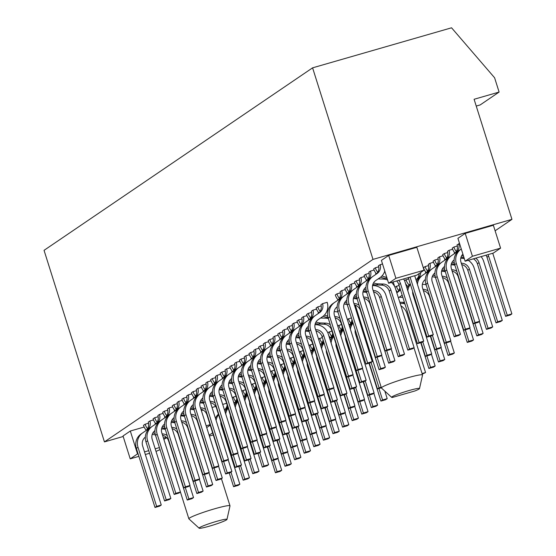 <?xml version="1.0" encoding="UTF-8"?>
<svg xmlns="http://www.w3.org/2000/svg" width="556" height="556" viewBox="0 0 556 556"><rect width="100%" height="100%" fill="white"/><g stroke="black" fill="none" stroke-linecap="round" stroke-linejoin="round"><path stroke-width="0.83" d="M409.063 390.527A14.616 1.265 162.5 0 0 391.667 397.352A14.616 1.265 162.5 0 0 392.362 397.457L414.964 390.944A14.616 1.265 162.5 0 0 419.516 388.575A14.616 1.265 162.5 0 0 409.063 390.527M391.667 397.352L381.451 388.032A21.566 1.863 -17.5 0 1 381.402 387.949A21.566 1.863 -17.5 0 1 407.124 377.962A21.566 1.863 -17.5 0 1 422.532 374.98A21.566 1.863 -17.5 0 1 422.532 375.078L419.516 388.575M209.542 526.122A14.616 1.265 162.5 0 0 226.973 519.422A14.616 1.265 162.5 0 0 216.527 521.375A14.616 1.265 162.5 0 0 199.131 528.2A14.616 1.265 162.5 0 0 209.542 526.122M199.131 528.2L188.915 518.88A21.566 1.863 -17.5 0 1 188.859 518.797A21.566 1.863 -17.5 0 1 214.581 508.809A21.566 1.863 -17.5 0 1 229.996 505.828A21.566 1.863 -17.5 0 1 229.996 505.925L226.973 519.422M373.952 284.63A21.566 1.863 162.5 0 0 372.666 285.026M236.029 396.157L232.227 397.665M149.918 420.968A8.222 7.874 -124.2 0 1 146.958 429.948L145.324 431.053A8.222 7.874 -124.2 0 0 148.285 422.073L149.918 420.968L153.491 419.94M245.62 389.638L241.818 391.153M159.509 414.449A8.222 7.874 -124.2 0 1 156.549 423.429L154.915 424.541A8.222 7.874 -124.2 0 0 157.876 415.554L159.509 414.449L163.082 413.421M255.211 383.119L251.409 384.634M169.1 407.93A8.222 7.874 -124.2 0 1 166.14 416.91L164.506 418.022A8.222 7.874 -124.2 0 0 167.467 409.035L169.1 407.93L172.673 406.902M264.802 376.6L261 378.115M178.691 401.411A8.222 7.874 -124.2 0 1 175.731 410.391L174.097 411.503A8.222 7.874 -124.2 0 0 177.058 402.523L178.691 401.411L182.264 400.383M274.393 370.081L270.591 371.596M188.282 394.892A8.222 7.874 -124.2 0 1 185.322 403.878L183.689 404.983A8.222 7.874 -124.2 0 0 186.649 396.004L188.282 394.892L191.855 393.863M283.977 363.568L280.182 365.077M197.873 388.38A8.222 7.874 -124.2 0 1 194.913 397.359L193.28 398.464A8.222 7.874 -124.2 0 0 196.24 389.485L197.873 388.38L201.446 387.344M293.568 357.049L289.773 358.557M207.464 381.861A8.222 7.874 -124.2 0 1 204.504 390.84L202.87 391.945A8.222 7.874 -124.2 0 0 205.831 382.966L207.464 381.861L211.037 380.832M303.159 350.53L299.364 352.045M217.055 375.342A8.222 7.874 -124.2 0 1 214.095 384.321L212.461 385.433A8.222 7.874 -124.2 0 0 215.422 376.447L217.055 375.342L220.628 374.313M312.75 344.011L308.955 345.526M226.646 368.823A8.222 7.874 -124.2 0 1 223.686 377.802L222.052 378.914A8.222 7.874 -124.2 0 0 225.013 369.928L226.646 368.823L230.219 367.794M322.341 337.492L318.546 339.007M236.237 362.303A8.222 7.874 -124.2 0 1 233.277 371.29L231.643 372.395A8.222 7.874 -124.2 0 0 234.604 363.415L236.237 362.303L239.81 361.275M331.932 330.973L327.776 332.731M245.828 355.784A8.222 7.874 -124.2 0 1 242.868 364.771L241.234 365.876A8.222 7.874 -124.2 0 0 244.195 356.896L245.828 355.784L249.401 354.756M341.523 324.461L337.728 325.969M255.419 349.272A8.222 7.874 -124.2 0 1 252.459 358.252L250.825 359.357A8.222 7.874 -124.2 0 0 253.786 350.377L255.419 349.272L258.992 348.237M351.427 317.851L347.319 319.45M265.01 342.753A8.222 7.874 -124.2 0 1 262.05 351.733L260.416 352.838A8.222 7.874 -124.2 0 0 263.377 343.858L265.01 342.753L268.583 341.725M357.598 312.465L356.91 312.938M274.601 336.234A8.222 7.874 -124.2 0 1 271.641 345.213L270.007 346.325A8.222 7.874 -124.2 0 0 272.968 337.339L274.601 336.234L278.174 335.205M284.192 329.715A8.222 7.874 -124.2 0 1 281.232 338.694L279.599 339.806A8.222 7.874 -124.2 0 0 282.559 330.827L284.192 329.715L287.765 328.686M293.783 323.196A8.222 7.874 -124.2 0 1 290.823 332.182L289.19 333.287A8.222 7.874 -124.2 0 0 292.15 324.308L293.783 323.196L297.356 322.167M303.374 316.677A8.222 7.874 -124.2 0 1 300.414 325.663L298.78 326.768A8.222 7.874 -124.2 0 0 301.741 317.789L303.374 316.677L306.947 315.648M399.069 285.353L394.913 287.104M312.965 310.165A8.222 7.874 -124.2 0 1 310.005 319.144L308.371 320.249A8.222 7.874 -124.2 0 0 311.332 311.27L312.965 310.165L316.538 309.129M408.66 278.834L404.504 280.592M322.556 303.645L327.185 302.311A13.24 12.677 55.8 0 1 322.424 316.767L318.227 319.63A8.222 7.874 -124.2 0 0 315.266 328.617L333.899 387.699L332.266 388.811L327.637 390.145L309.004 331.056A13.24 12.677 55.8 0 1 313.772 316.6L317.962 313.73A8.222 7.874 -124.2 0 0 320.923 304.751L322.556 303.645A8.222 7.874 -124.2 0 1 319.596 312.625L315.398 315.488A13.24 12.677 55.8 0 0 310.637 329.951L329.27 389.033L327.637 390.145M428.558 265.594L425.118 266.581L423.484 267.693A13.24 12.677 -124.2 0 0 426.271 272.642M341.738 290.607A8.222 7.874 -124.2 0 1 338.778 299.587L337.144 300.699A8.222 7.874 -124.2 0 0 340.105 291.719L341.738 290.607L345.311 289.579M438.149 259.075L434.709 260.069L433.075 261.174A13.24 12.677 -124.2 0 0 435.862 266.122M351.329 284.088A8.222 7.874 -124.2 0 1 348.369 293.075L346.735 294.18A8.222 7.874 -124.2 0 0 349.696 285.2L351.329 284.088L354.902 283.06M447.74 252.556L444.3 253.55L442.666 254.655A13.24 12.677 -124.2 0 0 445.453 259.603M360.92 277.569A8.222 7.874 -124.2 0 1 357.96 286.555L356.327 287.66A8.222 7.874 -124.2 0 0 359.287 278.681L360.92 277.569L364.493 276.54M457.331 246.037L453.891 247.031L452.257 248.136A13.24 12.677 -124.2 0 0 455.044 253.091M370.511 271.057A8.222 7.874 -124.2 0 1 367.551 280.036L365.917 281.141A8.222 7.874 -124.2 0 0 368.878 272.162L370.511 271.057L374.084 270.021M147.535 428.725A13.24 12.677 -124.2 0 1 145.123 424.228L148.563 423.234M145.123 424.228L143.49 425.333A13.24 12.677 -124.2 0 0 146.284 430.281M157.126 422.206A13.24 12.677 -124.2 0 1 154.714 417.709L158.154 416.715M154.714 417.709L153.081 418.814A13.24 12.677 -124.2 0 0 155.875 423.762M166.717 415.686A13.24 12.677 -124.2 0 1 164.305 411.19L167.745 410.196M164.305 411.19L162.672 412.295A13.24 12.677 -124.2 0 0 165.466 417.25M176.308 409.174A13.24 12.677 -124.2 0 1 173.896 404.671L177.336 403.677M173.896 404.671L172.263 405.783A13.24 12.677 -124.2 0 0 175.057 410.731M185.899 402.655A13.24 12.677 -124.2 0 1 183.487 398.152L186.927 397.165M183.487 398.152L181.854 399.264A13.24 12.677 -124.2 0 0 184.648 404.212M195.49 396.136A13.24 12.677 -124.2 0 1 193.078 391.632L196.518 390.646M193.078 391.632L191.445 392.745A13.24 12.677 -124.2 0 0 194.239 397.693M205.081 389.617A13.24 12.677 -124.2 0 1 202.669 385.12L206.109 384.127M202.669 385.12L201.036 386.225A13.24 12.677 -124.2 0 0 203.83 391.174M214.672 383.098A13.24 12.677 -124.2 0 1 212.26 378.601L215.7 377.607M212.26 378.601L210.627 379.706A13.24 12.677 -124.2 0 0 213.421 384.655M224.263 376.579A13.24 12.677 -124.2 0 1 221.851 372.082L225.291 371.088M221.851 372.082L220.218 373.187A13.24 12.677 -124.2 0 0 223.012 378.143M233.854 370.067A13.24 12.677 -124.2 0 1 231.442 365.563L234.882 364.569M231.442 365.563L229.809 366.675A13.24 12.677 -124.2 0 0 232.603 371.623M243.445 363.548A13.24 12.677 -124.2 0 1 241.033 359.044L244.473 358.057M241.033 359.044L239.4 360.156A13.24 12.677 -124.2 0 0 242.194 365.104M253.036 357.028A13.24 12.677 -124.2 0 1 250.624 352.525L254.064 351.538M250.624 352.525L248.991 353.637A13.24 12.677 -124.2 0 0 251.785 358.585M262.627 350.509A13.24 12.677 -124.2 0 1 260.215 346.013L263.655 345.019M260.215 346.013L258.582 347.118A13.24 12.677 -124.2 0 0 261.376 352.066M272.218 343.99A13.24 12.677 -124.2 0 1 269.806 339.494L273.246 338.5M269.806 339.494L268.173 340.599A13.24 12.677 -124.2 0 0 270.967 345.554M281.809 337.471A13.24 12.677 -124.2 0 1 279.397 332.974L282.837 331.981M279.397 332.974L277.764 334.08A13.24 12.677 -124.2 0 0 280.558 339.035M291.4 330.959A13.24 12.677 -124.2 0 1 288.988 326.455L292.428 325.462M288.988 326.455L287.355 327.567A13.24 12.677 -124.2 0 0 290.149 332.516M300.991 324.44A13.24 12.677 -124.2 0 1 298.579 319.936L302.019 318.949M298.579 319.936L296.946 321.048A13.24 12.677 -124.2 0 0 299.74 325.997M310.582 317.921A13.24 12.677 -124.2 0 1 308.17 313.424L311.61 312.43M308.17 313.424L306.537 314.529A13.24 12.677 -124.2 0 0 309.331 319.478M320.173 311.402A13.24 12.677 -124.2 0 1 317.761 306.905L321.201 305.911M317.761 306.905L316.128 308.01A13.24 12.677 -124.2 0 0 318.922 312.958M339.355 298.37A13.24 12.677 -124.2 0 1 336.943 293.867L340.383 292.873M336.943 293.867L335.31 294.972A13.24 12.677 -124.2 0 0 338.104 299.927M348.946 291.851A13.24 12.677 -124.2 0 1 346.534 287.348L349.974 286.354M346.534 287.348L344.901 288.46A13.24 12.677 -124.2 0 0 347.695 293.408M433.485 262.293L429.913 263.322L428.28 264.434A8.222 7.874 -124.2 0 1 425.319 273.413L421.128 276.283A13.24 12.677 55.8 0 0 416.652 281.871M358.537 285.332A13.24 12.677 -124.2 0 1 356.125 280.829L359.565 279.842M356.125 280.829L354.492 281.941A13.24 12.677 -124.2 0 0 357.286 286.889M443.076 255.781L439.504 256.809L437.871 257.914A8.222 7.874 -124.2 0 1 434.91 266.894L430.719 269.764A13.24 12.677 55.8 0 0 425.952 284.22L444.585 343.309L449.213 341.975L450.846 340.863L432.214 281.781A8.222 7.874 -124.2 0 1 434.931 272.968M368.128 278.813A13.24 12.677 -124.2 0 1 365.716 274.316L369.156 273.323M365.716 274.316L364.083 275.422A13.24 12.677 -124.2 0 0 366.877 280.37M452.667 249.262L449.095 250.29L447.462 251.395A8.222 7.874 -124.2 0 1 444.501 260.382L440.303 263.245A13.24 12.677 55.8 0 0 435.543 277.701L454.176 336.79L458.804 335.456L460.437 334.344L441.805 275.262A8.222 7.874 -124.2 0 1 444.522 266.449M377.719 272.294A13.24 12.677 -124.2 0 1 375.307 267.797L378.747 266.804M375.307 267.797L373.674 268.902A13.24 12.677 -124.2 0 0 376.468 273.851M459.555 243.521L457.053 244.876A8.222 7.874 -124.2 0 1 454.092 253.863L449.894 256.726A13.24 12.677 55.8 0 0 445.134 271.182L463.767 330.271L468.395 328.937L470.028 327.831L451.396 268.743A8.222 7.874 -124.2 0 1 454.113 259.93M380.102 264.538A8.222 7.874 -124.2 0 1 377.142 273.517L375.508 274.629A8.222 7.874 -124.2 0 0 378.469 265.643L382.493 263.85M457.922 238.336L465.212 233.388L493.374 225.27L500.588 248.143L493.297 253.098L465.136 261.209L457.922 238.336M372.993 259.395L511.951 219.356L474.094 99.274L499.107 92.067L494.597 77.77L451.555 27.8L312.59 67.839L372.993 259.395L104.445 441.895L123.182 436.495M495.118 230.796L511.951 219.356M388.693 255.433L381.402 260.389L388.616 283.261L416.778 275.144L424.068 270.195L416.854 247.323L388.693 255.433L395.9 278.306L424.068 270.195M138.062 453.745L137.52 453.898L130.312 431.025L144.157 427.036M155.173 423.86L155.798 423.686M182.66 415.103A21.566 1.863 162.5 0 0 180.776 415.673M201.355 410.557L203.107 410.05M212.031 407.478L215.693 406.429M222.706 404.407L226.626 403.274M130.312 431.025L123.022 435.98L130.229 458.853L138.882 456.358M163.923 439.587A21.566 1.863 -17.5 0 1 166.779 437.753M163.457 438.107L166.314 437.287M206.158 425.806L210.078 424.673M206.721 427.571L210.237 425.18M209.39 436.043L213.309 434.917M223.373 432.019L223.985 431.838M234.048 428.94L234.66 428.766M145.331 454.502L149.564 453.286M156.007 451.423L160.052 449.616M222.546 429.399L223.158 429.225M233.221 426.327L233.833 426.146M144.504 451.889L148.737 450.666M155.187 448.81L159.412 447.594M476.235 106.071L480.162 104.938L499.107 92.067M104.445 441.895L44.049 250.339L312.59 67.839M137.52 453.898L130.229 458.853M212.642 432.804L209.119 435.195M465.136 261.209L472.426 256.26L465.212 233.388M472.426 256.26L500.588 248.143M395.9 278.306L388.616 283.261M473.358 323.752L474.984 322.647L456.358 263.558A13.24 12.677 55.8 0 1 461.119 249.102L459.485 250.207A13.24 12.677 55.8 0 0 454.725 264.663L473.358 323.752L477.986 322.417L479.619 321.312L460.987 262.224A8.222 7.874 -124.2 0 1 462.898 254.106M474.984 322.647L479.619 321.312M414.72 275.741L433.298 334.656L428.662 335.991L427.036 337.103L408.403 278.014A8.222 7.874 55.8 0 0 408.264 277.597M428.662 335.991L410.085 277.076M433.298 334.656L431.664 335.768L427.036 337.103M377.142 273.517L372.944 276.381A13.24 12.677 55.8 0 0 368.183 290.844L386.816 349.926L391.445 348.591L372.812 289.509A8.222 7.874 -124.2 0 1 375.773 280.523L379.97 277.659A13.24 12.677 55.8 0 0 384.78 271.106M375.508 274.629L371.318 277.493A13.24 12.677 55.8 0 0 366.55 291.949L385.183 351.038L389.812 349.703L391.445 348.591M386.816 349.926L385.183 351.038M492.665 253.279A13.24 12.677 -124.2 0 1 493.248 254.808L511.881 313.89L507.246 315.224L488.62 256.142A8.222 7.874 55.8 0 0 487.973 254.634M507.246 315.224L505.619 316.336L486.986 257.247A8.222 7.874 55.8 0 0 486.02 255.19M511.881 313.89L510.248 315.002L505.619 316.336M458.686 243.771A8.222 7.874 -124.2 0 1 455.725 252.751L451.528 255.621A13.24 12.677 55.8 0 0 446.767 270.077L465.393 329.166L463.767 330.271M465.393 329.166L470.028 327.831M403.621 278.938A13.24 12.677 -124.2 0 1 405.074 282.087L423.707 341.175L419.071 342.51L400.445 283.421A8.222 7.874 55.8 0 0 398.715 280.349M419.071 342.51L417.445 343.615L398.812 284.533A8.222 7.874 55.8 0 0 396.609 280.961M423.707 341.175L422.073 342.281L417.445 343.615M384.585 271.689A8.222 7.874 55.8 0 0 385.023 271.863M387.101 278.473L386.003 278.438A13.24 12.677 -124.2 0 1 380.714 277.11M386.726 277.263A13.24 12.677 -124.2 0 1 382.055 275.852M454.335 253.689A13.24 12.677 55.8 0 0 454.328 252.195M449.095 250.29A8.222 7.874 -124.2 0 1 446.134 259.27L441.937 262.133A13.24 12.677 55.8 0 0 437.176 276.596L455.802 335.678L454.176 336.79M455.802 335.678L460.437 334.344M391.48 282.434A13.24 12.677 -124.2 0 1 395.483 288.606L414.116 347.695L409.48 349.029L390.854 289.94A8.222 7.874 55.8 0 0 383.195 284.019L378.038 283.845A13.24 12.677 -124.2 0 1 373.556 282.879M409.48 349.029L407.854 350.134L389.221 291.052A8.222 7.874 55.8 0 0 381.562 285.124L376.412 284.957A13.24 12.677 -124.2 0 1 372.874 284.331M414.116 347.695L412.482 348.8L407.854 350.134M378.143 278.904L383.16 279.07A13.24 12.677 -124.2 0 1 387.595 280.022M444.744 260.208A13.24 12.677 55.8 0 0 444.737 258.714M439.504 256.809A8.222 7.874 -124.2 0 1 436.543 265.789L432.346 268.652A13.24 12.677 55.8 0 0 427.585 283.115L446.211 342.197L444.585 343.309M446.211 342.197L450.846 340.863M372.555 285.555L373.569 285.589A13.24 12.677 -124.2 0 1 385.892 295.125L404.525 354.214L399.889 355.548L381.263 296.459A8.222 7.874 55.8 0 0 373.604 290.538L373.132 290.524M399.889 355.548L398.263 356.653L379.63 297.564A8.222 7.874 55.8 0 0 373.556 291.858M404.525 354.214L402.892 355.319L398.263 356.653M366.404 291.455A13.24 12.677 -124.2 0 1 363.283 290.851M366.105 290.065A13.24 12.677 -124.2 0 1 363.965 289.398M435.153 266.727A13.24 12.677 55.8 0 0 435.146 265.233M429.913 263.322A8.222 7.874 -124.2 0 1 426.952 272.308L422.755 275.171A13.24 12.677 55.8 0 0 417.424 284.318M430.65 336.06L434.994 349.821L439.622 348.487L441.255 347.382L422.623 288.293A8.222 7.874 -124.2 0 1 425.34 279.487M432.387 335.275L436.62 348.716L434.994 349.821M436.62 348.716L441.255 347.382M368.691 298.739A8.222 7.874 55.8 0 0 364.013 297.057L363.541 297.036M391.167 348.786L394.934 360.726L390.298 362.06L388.672 363.172L370.039 304.083A8.222 7.874 55.8 0 0 363.965 298.377M390.298 362.06L386.684 350.6M394.934 360.726L393.3 361.838L388.672 363.172M362.964 292.074L363.978 292.108A13.24 12.677 -124.2 0 1 366.724 292.505M356.813 297.967A13.24 12.677 -124.2 0 1 353.692 297.37M356.514 296.584A13.24 12.677 -124.2 0 1 354.374 295.917M425.562 273.246A13.24 12.677 55.8 0 0 425.555 271.752M420.704 272.475A8.222 7.874 -124.2 0 1 417.361 278.827L415.985 279.758L417.361 278.827M419.078 273.58A8.222 7.874 -124.2 0 1 415.985 279.751M410.238 283.824A13.24 12.677 55.8 0 0 407.062 288.39M410.391 284.311A13.24 12.677 55.8 0 0 407.833 290.837M421.059 342.572L425.403 356.34L430.031 355.006L431.664 353.901L413.032 294.812A8.222 7.874 -124.2 0 1 412.677 291.559M422.796 341.794L427.029 355.235L425.403 356.34M427.029 355.235L431.664 353.901M359.1 305.258A8.222 7.874 55.8 0 0 354.422 303.569L353.95 303.555M381.576 355.298L385.343 367.245L380.707 368.579L379.081 369.691L360.448 310.602A8.222 7.874 55.8 0 0 354.374 304.896M380.707 368.579L377.093 357.119M385.343 367.245L383.709 368.357L379.081 369.691M353.373 298.593L354.387 298.628A13.24 12.677 -124.2 0 1 357.133 299.024M347.222 304.486A13.24 12.677 -124.2 0 1 344.101 303.889M346.923 303.103A13.24 12.677 -124.2 0 1 344.783 302.429M398.381 297.794L401.008 296A13.24 12.677 55.8 0 0 402.148 295.118M406.38 286.229A13.24 12.677 55.8 0 0 406.373 284.783M400.389 289.523A8.222 7.874 -124.2 0 1 398.179 291.858L396.803 292.797L398.179 291.858M399.813 287.688A8.222 7.874 -124.2 0 1 396.803 292.783M339.918 318.296A8.222 7.874 55.8 0 0 335.24 316.607L334.768 316.593M362.394 368.336L366.161 380.283L361.525 381.618L359.899 382.723L341.266 323.641A8.222 7.874 55.8 0 0 335.192 317.928M361.525 381.618L357.911 370.157M366.161 380.283L364.527 381.388L359.899 382.723M334.191 311.631L335.205 311.666A13.24 12.677 -124.2 0 1 337.951 312.055M327.039 310.797A8.222 7.874 55.8 0 0 327.873 311.11M328.04 317.525A13.24 12.677 -124.2 0 1 323.168 316.218M327.741 316.142A13.24 12.677 -124.2 0 1 324.509 314.96M396.789 292.748A13.24 12.677 55.8 0 0 396.782 291.302M330.327 324.815A8.222 7.874 55.8 0 0 325.649 323.126L320.499 322.953A13.24 12.677 -124.2 0 1 316.01 321.987M352.803 374.855L356.57 386.802L351.934 388.137L350.308 389.242L331.675 330.16A8.222 7.874 55.8 0 0 324.016 324.231L318.866 324.065A13.24 12.677 -124.2 0 1 315.328 323.439M351.934 388.137L348.327 376.676M356.57 386.802L354.936 387.907L350.308 389.242M320.597 318.011L325.614 318.178A13.24 12.677 -124.2 0 1 328.36 318.574M315.009 324.662L316.023 324.697A13.24 12.677 -124.2 0 1 328.346 334.232L346.979 393.321L342.343 394.656L323.717 335.567A8.222 7.874 55.8 0 0 316.058 329.645L315.586 329.632M342.343 394.656L340.717 395.761L322.084 336.672A8.222 7.874 55.8 0 0 316.01 330.966M346.979 393.321L345.345 394.426L340.717 395.761M308.858 330.563A13.24 12.677 -124.2 0 1 305.737 329.958M308.559 329.173A13.24 12.677 -124.2 0 1 306.419 328.506M359.815 319.498A13.24 12.677 55.8 0 0 359.301 320.527M360.323 321.097A13.24 12.677 55.8 0 0 359.975 322.661M369.309 363.117L377.448 388.929L381.353 387.803M371.074 362.436L379.074 387.824L377.448 388.929M379.074 387.824L381.166 387.219M311.145 337.846A8.222 7.874 55.8 0 0 306.467 336.165L305.995 336.144M333.621 387.886L337.388 399.833L332.752 401.168L331.126 402.28L312.493 343.191A8.222 7.874 55.8 0 0 306.419 337.485M332.752 401.168L329.145 389.707M337.388 399.833L335.755 400.945L331.126 402.28M305.418 331.181L306.432 331.216A13.24 12.677 -124.2 0 1 309.178 331.612M299.267 337.075A13.24 12.677 -124.2 0 1 296.146 336.477M298.968 335.692A13.24 12.677 -124.2 0 1 296.828 335.025M359.357 318.046A8.222 7.874 -124.2 0 1 358.71 318.644M359.412 318.206L358.717 318.678L359.412 318.206M352.956 322.695A13.24 12.677 55.8 0 0 349.71 327.039M353.088 323.112A13.24 12.677 55.8 0 0 350.384 329.18M363.513 381.68L367.857 395.448L372.485 394.114L374.118 393.009L355.486 333.92A8.222 7.874 -124.2 0 1 355.235 329.923M365.25 380.902L369.483 394.343L367.857 395.448M369.483 394.343L374.118 393.009M301.554 344.366A8.222 7.874 55.8 0 0 296.876 342.677L296.404 342.663M324.03 394.406L327.797 406.353L323.161 407.687L321.535 408.799L302.902 349.71A8.222 7.874 55.8 0 0 296.828 344.004M323.161 407.687L319.554 396.226M327.797 406.353L326.163 407.465L321.535 408.799M295.827 337.7L296.841 337.735A13.24 12.677 -124.2 0 1 299.587 338.124M289.676 343.594A13.24 12.677 -124.2 0 1 286.555 342.996M289.377 342.211A13.24 12.677 -124.2 0 1 287.237 341.537M358.432 317.775A13.24 12.677 55.8 0 0 358.418 317.372M352.65 321.729A8.222 7.874 -124.2 0 1 350.224 324.447L349.126 325.197L350.224 324.447M351.934 319.457A8.222 7.874 -124.2 0 1 349.119 325.163M343.101 329.444A13.24 12.677 55.8 0 0 340.119 333.558M343.254 329.937A13.24 12.677 55.8 0 0 340.793 335.692M353.922 388.199L358.266 401.967L362.894 400.633L364.527 399.528L345.895 340.439A8.222 7.874 -124.2 0 1 345.54 337.186M355.659 387.421L359.892 400.862L358.266 401.967M359.892 400.862L364.527 399.528M291.963 350.885A8.222 7.874 55.8 0 0 287.285 349.196L286.813 349.182M314.439 400.925L318.206 412.872L313.57 414.206L311.944 415.318L293.311 356.229A8.222 7.874 55.8 0 0 287.237 350.516M313.57 414.206L309.963 402.746M318.206 412.872L316.572 413.977L311.944 415.318M286.236 344.22L287.25 344.254A13.24 12.677 -124.2 0 1 289.996 344.644M280.085 350.113A13.24 12.677 -124.2 0 1 276.964 349.515M279.786 348.73A13.24 12.677 -124.2 0 1 277.646 348.056M348.841 324.294A13.24 12.677 55.8 0 0 348.827 323.891M342.844 328.631A8.222 7.874 -124.2 0 1 340.633 330.966L339.535 331.717L340.633 330.966M342.267 326.796A8.222 7.874 -124.2 0 1 339.528 331.682M333.51 335.963A13.24 12.677 55.8 0 0 330.333 340.536M333.663 336.456A13.24 12.677 55.8 0 0 331.105 342.976M344.331 394.718L348.675 408.486L353.303 407.152L354.936 406.04L336.304 346.958A8.222 7.874 -124.2 0 1 335.949 343.705M346.068 393.94L350.301 407.381L348.675 408.486M350.301 407.381L354.936 406.04M282.372 357.404A8.222 7.874 55.8 0 0 277.694 355.715L277.222 355.701M304.848 407.444L308.615 419.391L303.979 420.725L302.353 421.83L283.72 362.748A8.222 7.874 55.8 0 0 277.646 357.035M303.979 420.725L300.372 409.265M308.615 419.391L306.981 420.496L302.353 421.83M276.645 350.739L277.659 350.766A13.24 12.677 -124.2 0 1 280.405 351.163M270.494 356.632A13.24 12.677 -124.2 0 1 267.373 356.028M270.195 355.249A13.24 12.677 -124.2 0 1 268.055 354.575M339.25 330.806A13.24 12.677 55.8 0 0 339.236 330.41M333.252 335.15A8.222 7.874 -124.2 0 1 331.042 337.485L329.666 338.423L331.042 337.485M332.676 333.315A8.222 7.874 -124.2 0 1 329.666 338.409M323.919 342.482A13.24 12.677 55.8 0 0 320.937 346.596M324.072 342.969A13.24 12.677 55.8 0 0 321.611 348.73M334.74 401.237L339.084 415.005L343.712 413.671L345.345 412.559L326.713 353.477A8.222 7.874 -124.2 0 1 326.358 350.224M336.477 400.459L340.71 413.893L339.084 415.005M340.71 413.893L345.345 412.559M272.781 363.923A8.222 7.874 55.8 0 0 268.103 362.234L267.631 362.22M295.257 413.963L299.024 425.91L294.388 427.244L292.762 428.349L274.129 369.26A8.222 7.874 55.8 0 0 268.055 363.555M294.388 427.244L290.781 415.784M299.024 425.91L297.39 427.015L292.762 428.349M267.054 357.251L268.068 357.286A13.24 12.677 -124.2 0 1 270.814 357.682M260.903 363.151A13.24 12.677 -124.2 0 1 257.782 362.547M260.604 361.761A13.24 12.677 -124.2 0 1 258.464 361.094M329.652 338.368A13.24 12.677 55.8 0 0 329.645 336.929M323.661 341.669A8.222 7.874 -124.2 0 1 321.451 344.004L320.353 344.748L321.451 344.004M323.085 339.834A8.222 7.874 -124.2 0 1 320.346 344.72M314.328 349.001A13.24 12.677 55.8 0 0 311.346 353.116M314.481 349.488A13.24 12.677 55.8 0 0 312.02 355.249M325.149 407.757L329.493 421.524L334.121 420.19L335.755 419.078L317.122 359.989A8.222 7.874 -124.2 0 1 316.767 356.743M326.886 406.971L331.119 420.412L329.493 421.524M331.119 420.412L335.755 419.078M263.19 370.435A8.222 7.874 55.8 0 0 258.512 368.753L258.04 368.739M285.666 420.482L289.433 432.429L284.797 433.763L283.171 434.868L264.538 375.78A8.222 7.874 55.8 0 0 258.464 370.074M284.797 433.763L281.19 422.296M289.433 432.429L287.8 433.534L283.171 434.868M257.463 363.77L258.477 363.805A13.24 12.677 -124.2 0 1 261.223 364.201M251.312 369.664A13.24 12.677 -124.2 0 1 248.191 369.066M251.013 368.28A13.24 12.677 -124.2 0 1 248.873 367.613M320.068 343.844A13.24 12.677 55.8 0 0 320.054 343.448M314.07 348.181A8.222 7.874 -124.2 0 1 311.86 350.523L310.762 351.267L311.86 350.523M313.494 346.353A8.222 7.874 -124.2 0 1 310.755 351.232M304.737 355.52A13.24 12.677 55.8 0 0 301.755 359.635M304.89 356.007A13.24 12.677 55.8 0 0 302.429 361.768M315.558 414.276L319.902 428.037L324.53 426.702L326.163 425.597L307.531 366.508A8.222 7.874 -124.2 0 1 307.176 363.256M317.295 413.49L321.528 426.932L319.902 428.037M321.528 426.932L326.163 425.597M253.599 376.954A8.222 7.874 55.8 0 0 248.921 375.272L248.449 375.251M276.075 426.994L279.842 438.941L275.206 440.276L273.58 441.388L254.947 382.299A8.222 7.874 55.8 0 0 248.873 376.593M275.206 440.276L271.599 428.815M279.842 438.941L278.209 440.053L273.58 441.388M247.872 370.289L248.886 370.324A13.24 12.677 -124.2 0 1 251.632 370.72M241.721 376.183A13.24 12.677 -124.2 0 1 238.6 375.585M241.422 374.8A13.24 12.677 -124.2 0 1 239.282 374.132M310.477 350.363A13.24 12.677 55.8 0 0 310.463 349.96M304.479 354.7A8.222 7.874 -124.2 0 1 302.269 357.042L301.171 357.786L302.269 357.042M303.903 352.872A8.222 7.874 -124.2 0 1 301.164 357.751M295.146 362.039A13.24 12.677 55.8 0 0 292.164 366.147M295.299 362.526A13.24 12.677 55.8 0 0 292.838 368.287M305.967 420.788L310.311 434.556L314.939 433.221L316.572 432.116L297.94 373.027A8.222 7.874 -124.2 0 1 297.585 369.775M307.704 420.009L311.937 433.451L310.311 434.556M311.937 433.451L316.572 432.116M244.008 383.473A8.222 7.874 55.8 0 0 239.33 381.784L238.858 381.77M266.484 433.513L270.251 445.46L265.615 446.795L263.989 447.907L245.356 388.818A8.222 7.874 55.8 0 0 239.282 383.112M265.615 446.795L262.008 435.334M270.251 445.46L268.618 446.572L263.989 447.907M238.281 376.808L239.295 376.843A13.24 12.677 -124.2 0 1 242.041 377.232M232.13 382.702A13.24 12.677 -124.2 0 1 229.009 382.104M231.831 381.319A13.24 12.677 -124.2 0 1 229.691 380.645M300.886 356.882A13.24 12.677 55.8 0 0 300.872 356.479M294.888 361.219A8.222 7.874 -124.2 0 1 292.678 363.555L291.587 364.305M294.312 359.385A8.222 7.874 -124.2 0 1 291.573 364.27L292.678 363.555M285.555 368.552A13.24 12.677 55.8 0 0 282.573 372.666M285.708 369.045A13.24 12.677 55.8 0 0 283.247 374.8M296.376 427.307L300.72 441.075L305.348 439.74L306.981 438.635L288.349 379.546A8.222 7.874 -124.2 0 1 287.994 376.294M298.113 426.528L302.346 439.97L300.72 441.075M302.346 439.97L306.981 438.635M234.423 389.992A8.222 7.874 55.8 0 0 229.739 388.303L229.267 388.29M256.893 440.032L260.66 451.979L256.024 453.314L254.398 454.419L235.765 395.337A8.222 7.874 55.8 0 0 229.691 389.624M256.024 453.314L252.417 441.853M260.66 451.979L259.026 453.084L254.398 454.419M228.69 383.327L229.704 383.362A13.24 12.677 -124.2 0 1 232.45 383.751M222.539 389.221A13.24 12.677 -124.2 0 1 219.418 388.623M222.24 387.838A13.24 12.677 -124.2 0 1 220.1 387.164M291.295 363.395A13.24 12.677 55.8 0 0 291.281 362.998M285.297 367.738A8.222 7.874 -124.2 0 1 283.087 370.074L281.996 370.824L283.087 370.074M284.721 365.904A8.222 7.874 -124.2 0 1 281.982 370.789M275.964 375.071A13.24 12.677 55.8 0 0 272.982 379.185M276.117 375.564A13.24 12.677 55.8 0 0 273.656 381.319M286.785 433.826L291.129 447.594L295.757 446.26L297.39 445.147L278.758 386.066A8.222 7.874 -124.2 0 1 278.403 382.813M288.522 433.048L292.755 446.482L291.129 447.594M292.755 446.482L297.39 445.147M224.832 396.511A8.222 7.874 55.8 0 0 220.148 394.823L219.676 394.809M247.302 446.551L251.069 458.498L246.433 459.833L244.807 460.938L226.174 401.856A8.222 7.874 55.8 0 0 220.1 396.143M246.433 459.833L242.826 448.372M251.069 458.498L249.435 459.603L244.807 460.938M219.099 389.846L220.113 389.874A13.24 12.677 -124.2 0 1 222.859 390.27M212.948 395.74A13.24 12.677 -124.2 0 1 209.827 395.135M212.649 394.357A13.24 12.677 -124.2 0 1 210.509 393.683M281.704 369.914A13.24 12.677 55.8 0 0 281.69 369.518M275.706 374.257A8.222 7.874 -124.2 0 1 273.496 376.593L272.405 377.343L273.496 376.593M275.13 372.423A8.222 7.874 -124.2 0 1 272.391 377.309M266.373 381.59A13.24 12.677 55.8 0 0 263.391 385.704M266.526 382.076A13.24 12.677 55.8 0 0 264.065 387.838M277.194 440.345L281.538 454.113L286.166 452.779L287.8 451.667L269.167 392.585A8.222 7.874 -124.2 0 1 268.812 389.332M278.931 439.567L283.164 453.001L281.538 454.113M283.164 453.001L287.8 451.667M215.241 403.03A8.222 7.874 55.8 0 0 210.557 401.342L210.092 401.328M237.711 453.07L241.478 465.018L236.842 466.352L235.216 467.457L216.583 408.368A8.222 7.874 55.8 0 0 210.509 402.662M236.842 466.352L233.235 454.891M241.478 465.018L239.845 466.123L235.216 467.457M209.508 396.358L210.522 396.393A13.24 12.677 -124.2 0 1 213.268 396.789M203.357 402.259A13.24 12.677 -124.2 0 1 200.236 401.654M203.058 400.869A13.24 12.677 -124.2 0 1 200.918 400.202M272.113 376.433A13.24 12.677 55.8 0 0 272.099 376.037M266.115 380.777A8.222 7.874 -124.2 0 1 263.905 383.112L262.814 383.855L263.905 383.112M265.539 378.942A8.222 7.874 -124.2 0 1 262.8 383.828M256.782 388.109A13.24 12.677 55.8 0 0 253.8 392.223M256.935 388.595A13.24 12.677 55.8 0 0 254.474 394.357M267.603 446.864L271.947 460.632L276.575 459.298L278.209 458.186L259.576 399.097A8.222 7.874 -124.2 0 1 259.221 395.851M269.34 446.079L273.573 459.52L271.947 460.632M273.573 459.52L278.209 458.186M205.65 409.543A8.222 7.874 55.8 0 0 200.966 407.861L200.501 407.84M228.12 459.59L231.887 471.53L227.258 472.871L225.625 473.976L206.992 414.887A8.222 7.874 55.8 0 0 200.918 409.181M227.258 472.871L223.644 461.404M231.887 471.53L230.254 472.642L225.625 473.976M199.917 402.878L200.931 402.912A13.24 12.677 -124.2 0 1 203.677 403.308M193.766 408.771A13.24 12.677 -124.2 0 1 190.645 408.173M193.467 407.388A13.24 12.677 -124.2 0 1 191.327 406.721M262.522 382.952A13.24 12.677 55.8 0 0 262.508 382.556M256.524 387.289A8.222 7.874 -124.2 0 1 254.314 389.631L253.223 390.375L254.314 389.631M255.948 385.461A8.222 7.874 -124.2 0 1 253.209 390.34M247.191 394.628A13.24 12.677 55.8 0 0 244.209 398.735M247.344 395.114A13.24 12.677 55.8 0 0 244.883 400.876M258.012 453.383L262.356 467.144L266.984 465.81L268.618 464.705L249.985 405.616A8.222 7.874 -124.2 0 1 249.63 402.363M259.749 452.598L263.982 466.039L262.356 467.144M263.982 466.039L268.618 464.705M196.06 416.062A8.222 7.874 55.8 0 0 191.375 414.38L190.91 414.359M218.529 466.102L222.296 478.049L217.667 479.383L216.034 480.495L197.401 421.406A8.222 7.874 55.8 0 0 191.327 415.7M217.667 479.383L214.053 467.923M222.296 478.049L220.662 479.161L216.034 480.495M190.326 409.397L191.34 409.431A13.24 12.677 -124.2 0 1 194.086 409.828M184.175 415.29A13.24 12.677 -124.2 0 1 181.054 414.693M183.876 413.907A13.24 12.677 -124.2 0 1 181.736 413.233M252.931 389.471A13.24 12.677 55.8 0 0 252.917 389.068M246.933 393.808A8.222 7.874 -124.2 0 1 244.723 396.15L243.632 396.894L244.723 396.15M246.357 391.98A8.222 7.874 -124.2 0 1 243.618 396.859M237.6 401.14A13.24 12.677 55.8 0 0 234.618 405.255M237.753 401.634A13.24 12.677 55.8 0 0 235.292 407.395M248.421 459.895L252.765 473.663L257.393 472.329L259.026 471.224L240.394 412.135A8.222 7.874 -124.2 0 1 240.039 408.882M250.158 459.117L254.391 472.558L252.765 473.663M254.391 472.558L259.026 471.224M186.469 422.581A8.222 7.874 55.8 0 0 181.784 420.892L181.319 420.878M208.938 472.621L212.705 484.568L208.076 485.902L206.443 487.014L187.81 427.925A8.222 7.874 55.8 0 0 181.736 422.219M208.076 485.902L204.462 474.442M212.705 484.568L211.071 485.68L206.443 487.014M180.735 415.916L181.749 415.951A13.24 12.677 -124.2 0 1 184.502 416.34M174.584 421.809A13.24 12.677 -124.2 0 1 171.463 421.212M174.285 420.426A13.24 12.677 -124.2 0 1 172.145 419.752M243.34 395.99A13.24 12.677 55.8 0 0 243.326 395.587M237.342 400.327A8.222 7.874 -124.2 0 1 235.132 402.662L234.041 403.413L235.132 402.662M236.766 398.492A8.222 7.874 -124.2 0 1 234.027 403.378M228.009 407.659A13.24 12.677 55.8 0 0 225.027 411.774M228.162 408.153A13.24 12.677 55.8 0 0 225.701 413.907M238.83 466.414L243.174 480.182L247.802 478.848L249.435 477.743L230.803 418.654A8.222 7.874 -124.2 0 1 230.448 415.401M240.567 465.636L244.8 479.077L243.174 480.182M244.8 479.077L249.435 477.743M176.877 429.1A8.222 7.874 55.8 0 0 172.193 427.411L171.728 427.397M199.347 479.14L203.114 491.087L198.485 492.421L196.852 493.526L178.219 434.445A8.222 7.874 55.8 0 0 172.145 428.732M198.485 492.421L194.871 480.961M203.114 491.087L201.48 492.192L196.852 493.526M171.144 422.435L172.158 422.47A13.24 12.677 -124.2 0 1 174.911 422.859M164.993 428.328A13.24 12.677 -124.2 0 1 161.872 427.724M164.694 426.945A13.24 12.677 -124.2 0 1 162.554 426.271M233.749 402.502A13.24 12.677 55.8 0 0 233.735 402.106M227.751 406.846A8.222 7.874 -124.2 0 1 225.541 409.181L224.45 409.932M227.175 405.011A8.222 7.874 -124.2 0 1 224.436 409.897L225.541 409.181M218.418 414.178A13.24 12.677 55.8 0 0 215.436 418.293M218.571 414.672A13.24 12.677 55.8 0 0 216.11 420.426M229.239 472.934L233.583 486.702L238.211 485.367L239.845 484.255L221.212 425.173A8.222 7.874 -124.2 0 1 220.857 421.921M230.976 472.155L235.209 485.59L233.583 486.702M235.209 485.59L239.845 484.255M167.286 435.619A8.222 7.874 55.8 0 0 162.602 433.93L162.137 433.916M189.756 485.659L193.523 497.606L188.894 498.94L187.261 500.046L168.628 440.964A8.222 7.874 55.8 0 0 162.554 435.251M188.894 498.94L185.28 487.48M193.523 497.606L191.889 498.711L187.261 500.046M161.553 428.954L162.567 428.982A13.24 12.677 -124.2 0 1 165.32 429.378M155.402 434.848A13.24 12.677 -124.2 0 1 152.281 434.243M155.103 433.458A13.24 12.677 -124.2 0 1 152.963 432.79M375.752 274.455A13.24 12.677 55.8 0 0 375.745 272.961M365.917 281.141L361.727 284.012A13.24 12.677 55.8 0 0 356.959 298.468L375.592 357.557L380.221 356.222L381.854 355.11L363.221 296.021A8.222 7.874 -124.2 0 1 365.945 287.216M367.551 280.036L363.353 282.9A13.24 12.677 55.8 0 0 358.592 297.363L377.225 356.445L375.592 357.557M377.225 356.445L381.854 355.11M464.01 257.636A13.24 12.677 -124.2 0 1 461.042 257.053M463.551 256.191A13.24 12.677 -124.2 0 1 461.73 255.593M456.302 251.527A13.24 12.677 -124.2 0 1 453.891 247.031M481.079 256.615A13.24 12.677 -124.2 0 1 483.657 261.32L502.29 320.409L497.655 321.743L479.029 262.654A8.222 7.874 55.8 0 0 475.7 258.172M497.655 321.743L496.028 322.855L477.395 263.766A8.222 7.874 55.8 0 0 473.358 258.846M502.29 320.409L500.657 321.521L496.028 322.855M366.161 280.975A13.24 12.677 55.8 0 0 366.154 279.48M356.327 287.66L352.136 290.531A13.24 12.677 55.8 0 0 347.368 304.987L366.001 364.069L370.63 362.734L372.263 361.629L353.63 302.54A8.222 7.874 -124.2 0 1 356.354 293.735M357.96 286.555L353.762 289.419A13.24 12.677 55.8 0 0 349.001 303.875L367.634 362.964L366.001 364.069M367.634 362.964L372.263 361.629M454.579 264.169A13.24 12.677 -124.2 0 1 451.451 263.565M454.273 262.786A13.24 12.677 -124.2 0 1 452.139 262.112M446.711 258.047A13.24 12.677 -124.2 0 1 444.3 253.55M468.249 260.312A13.24 12.677 -124.2 0 1 474.066 267.839L492.699 326.928L488.064 328.262L469.438 269.173A8.222 7.874 55.8 0 0 461.779 263.252L461.306 263.238M488.064 328.262L486.437 329.367L467.804 270.285A8.222 7.874 55.8 0 0 461.73 264.573M492.699 326.928L491.066 328.033L486.437 329.367M460.722 258.276L461.737 258.311A13.24 12.677 -124.2 0 1 464.329 258.665M356.57 287.494A13.24 12.677 55.8 0 0 356.563 285.999M346.735 294.18L342.545 297.043A13.24 12.677 55.8 0 0 337.777 311.506L356.41 370.588L361.039 369.253L362.672 368.148L344.039 309.06A8.222 7.874 -124.2 0 1 346.763 300.247M348.369 293.075L344.171 295.938A13.24 12.677 55.8 0 0 339.41 310.394L358.043 369.483L356.41 370.588M358.043 369.483L362.672 368.148M444.988 270.689A13.24 12.677 -124.2 0 1 441.86 270.084M444.682 269.299A13.24 12.677 -124.2 0 1 442.548 268.631M437.12 264.566A13.24 12.677 -124.2 0 1 434.709 260.069M456.865 271.46A8.222 7.874 55.8 0 0 452.188 269.771L451.715 269.757M479.341 321.5L483.108 333.447L478.473 334.781L476.846 335.887L458.213 276.805A8.222 7.874 55.8 0 0 452.139 271.092M478.473 334.781L474.859 323.321M483.108 333.447L481.475 334.552L476.846 335.887M451.131 264.795L452.146 264.823A13.24 12.677 -124.2 0 1 454.898 265.219M346.979 294.006A13.24 12.677 55.8 0 0 346.972 292.512M337.144 300.699L332.954 303.562A13.24 12.677 55.8 0 0 328.186 318.018L346.819 377.107L351.448 375.773L353.081 374.668L334.448 315.579A8.222 7.874 -124.2 0 1 337.172 306.766M338.778 299.587L334.58 302.457A13.24 12.677 55.8 0 0 329.819 316.913L348.452 376.002L346.819 377.107M348.452 376.002L353.081 374.668M435.397 277.208A13.24 12.677 -124.2 0 1 432.269 276.603M435.091 275.818A13.24 12.677 -124.2 0 1 432.957 275.15M427.529 271.085A13.24 12.677 -124.2 0 1 425.118 266.581M447.274 277.979A8.222 7.874 55.8 0 0 442.597 276.29L442.124 276.276M469.75 328.019L473.517 339.966L468.882 341.301L467.255 342.406L448.622 283.317A8.222 7.874 55.8 0 0 442.548 277.611M468.882 341.301L465.268 329.84M473.517 339.966L471.884 341.071L467.255 342.406M441.54 271.307L442.555 271.342A13.24 12.677 -124.2 0 1 445.307 271.738M329.27 389.033L333.899 387.699M407.965 286.583A13.24 12.677 -124.2 0 1 405.512 283.477M409.105 284.992A13.24 12.677 -124.2 0 1 405.936 279.619M428.092 291.01A8.222 7.874 55.8 0 0 423.415 289.328L422.942 289.308M450.568 341.05L454.335 352.997L449.7 354.332L448.073 355.444L429.44 296.355A8.222 7.874 55.8 0 0 423.366 290.649M449.7 354.332L446.086 342.871M454.335 352.997L452.702 354.109L448.073 355.444M422.358 284.345L423.373 284.38A13.24 12.677 -124.2 0 1 426.125 284.776M318.206 313.563A13.24 12.677 55.8 0 0 318.199 312.069M308.371 320.249L304.181 323.119A13.24 12.677 55.8 0 0 299.413 337.575L318.046 396.664L322.675 395.33L324.308 394.218L305.675 335.129A8.222 7.874 -124.2 0 1 308.399 326.323M310.005 319.144L305.807 322.007A13.24 12.677 55.8 0 0 301.046 336.463L319.679 395.552L318.046 396.664M319.679 395.552L324.308 394.218M402.342 295.722A13.24 12.677 -124.2 0 1 401.752 295.451M397.498 292.199A13.24 12.677 -124.2 0 1 395.921 289.996M398.756 290.635A13.24 12.677 -124.2 0 1 396.345 286.138M414.032 295.855A8.222 7.874 55.8 0 0 413.824 295.841L413.351 295.827M414.512 297.377A8.222 7.874 55.8 0 0 413.775 297.161M440.977 347.57L444.744 359.517L440.109 360.851L438.482 361.963L430.344 336.144M440.109 360.851L436.495 349.39M444.744 359.517L443.111 360.629L438.482 361.963M308.615 320.082A13.24 12.677 55.8 0 0 308.608 318.588M298.78 326.768L294.59 329.632A13.24 12.677 55.8 0 0 289.822 344.094L308.455 403.176L313.084 401.842L314.717 400.737L296.084 341.648A8.222 7.874 -124.2 0 1 298.808 332.842M300.414 325.663L296.216 328.526A13.24 12.677 55.8 0 0 291.455 342.982L310.088 402.071L308.455 403.176M310.088 402.071L314.717 400.737M404.921 303.896A8.222 7.874 55.8 0 0 402.6 303.472L400.146 303.388M404.441 302.374A8.222 7.874 55.8 0 0 404.233 302.36L399.778 302.214M431.387 354.089L435.153 366.036L430.518 367.37L428.891 368.475L420.753 342.663M430.518 367.37L426.904 355.909M435.153 366.036L433.52 367.141L428.891 368.475M399.18 297.245L402.864 297.37M299.024 326.601A13.24 12.677 55.8 0 0 299.017 325.1M289.19 333.287L284.999 336.151A13.24 12.677 55.8 0 0 280.231 350.614L298.864 409.696L303.493 408.361L305.126 407.256L286.493 348.167A8.222 7.874 -124.2 0 1 289.217 339.355M290.823 332.182L286.625 335.046A13.24 12.677 55.8 0 0 281.864 349.502L300.497 408.59L298.864 409.696M300.497 408.59L305.126 407.256M400.911 305.814A13.24 12.677 -124.2 0 1 406.929 313.466L425.562 372.555L422.268 374.139M425.562 372.555L422.08 373.556M289.433 333.113A13.24 12.677 55.8 0 0 289.426 331.619M279.599 339.806L275.408 342.67A13.24 12.677 55.8 0 0 270.64 357.126L289.273 416.215L293.902 414.88L295.535 413.775L276.902 354.686A8.222 7.874 -124.2 0 1 279.626 345.874M281.232 338.694L277.034 341.565A13.24 12.677 55.8 0 0 272.273 356.021L290.906 415.11L289.273 416.215M290.906 415.11L295.535 413.775M279.842 339.633A13.24 12.677 55.8 0 0 279.835 338.138M270.007 346.325L265.817 349.189A13.24 12.677 55.8 0 0 261.049 363.645L279.682 422.734L284.311 421.399L285.944 420.287L267.311 361.205A8.222 7.874 -124.2 0 1 270.035 352.393M271.641 345.213L267.443 348.084A13.24 12.677 55.8 0 0 262.682 362.54L281.315 421.622L279.682 422.734M281.315 421.622L285.944 420.287M359.134 318.268A13.24 12.677 -124.2 0 1 358.224 317.108M270.251 346.152A13.24 12.677 55.8 0 0 270.244 344.657M260.416 352.838L256.226 355.708A13.24 12.677 55.8 0 0 251.458 370.164L270.091 429.253L274.72 427.918L276.353 426.806L257.72 367.724A8.222 7.874 -124.2 0 1 260.444 358.912M262.05 351.733L257.852 354.596A13.24 12.677 55.8 0 0 253.091 369.059L271.724 428.141L270.091 429.253M271.724 428.141L276.353 426.806M349.543 324.787A13.24 12.677 -124.2 0 1 348.633 323.627M350.801 323.231A13.24 12.677 -124.2 0 1 348.39 318.727M260.66 352.671A13.24 12.677 55.8 0 0 260.653 351.177M250.825 359.357L246.635 362.227A13.24 12.677 55.8 0 0 241.867 376.683L260.5 435.772L265.129 434.438L266.762 433.326L248.129 374.237A8.222 7.874 -124.2 0 1 250.853 365.431M252.459 358.252L248.261 361.115A13.24 12.677 55.8 0 0 243.5 375.571L262.133 434.66L260.5 435.772M262.133 434.66L266.762 433.326M339.952 331.306A13.24 12.677 -124.2 0 1 339.042 330.146M341.21 329.743A13.24 12.677 -124.2 0 1 338.799 325.246M356.827 334.99A8.222 7.874 55.8 0 0 356.278 334.948L355.805 334.934M357.348 336.623A8.222 7.874 55.8 0 0 356.229 336.269M384.828 391.111L387.198 398.624L382.563 399.959L380.936 401.071L368.996 363.207M382.563 399.959L378.949 388.498M387.198 398.624L385.565 399.736L380.936 401.071M251.069 359.19A13.24 12.677 55.8 0 0 251.062 357.696M241.234 365.876L237.044 368.739A13.24 12.677 55.8 0 0 232.276 383.202L250.909 442.284L255.538 440.95L257.171 439.845L238.538 380.756A8.222 7.874 -124.2 0 1 241.262 371.95M242.868 364.771L238.67 367.634A13.24 12.677 55.8 0 0 233.909 382.09L252.542 441.179L250.909 442.284M252.542 441.179L257.171 439.845M330.361 337.819A13.24 12.677 -124.2 0 1 328.791 335.622M331.619 336.262A13.24 12.677 -124.2 0 1 329.208 331.765M346.895 341.481A8.222 7.874 55.8 0 0 346.687 341.467L346.214 341.453M347.375 343.003A8.222 7.874 55.8 0 0 346.638 342.788M373.84 393.196L377.607 405.143L372.972 406.478L371.345 407.583L363.207 381.77M372.972 406.478L369.358 395.017M377.607 405.143L375.974 406.248L371.345 407.583M241.478 365.709A13.24 12.677 55.8 0 0 241.471 364.208M231.643 372.395L227.453 375.258A13.24 12.677 55.8 0 0 222.685 389.721L241.318 448.803L245.947 447.469L247.58 446.364L228.947 387.275A8.222 7.874 -124.2 0 1 231.671 378.462M233.277 371.29L229.079 374.153A13.24 12.677 55.8 0 0 224.318 388.609L242.951 447.698L241.318 448.803M242.951 447.698L247.58 446.364M320.77 344.338A13.24 12.677 -124.2 0 1 319.86 343.184M322.028 342.781A13.24 12.677 -124.2 0 1 319.617 338.284M337.304 347.993A8.222 7.874 55.8 0 0 337.096 347.986L336.623 347.973M337.784 349.522A8.222 7.874 55.8 0 0 337.047 349.307M364.25 399.715L368.016 411.662L363.381 412.997L361.754 414.102L353.616 388.29M363.381 412.997L359.767 401.536M368.016 411.662L366.383 412.767L361.754 414.102M231.887 372.221A13.24 12.677 55.8 0 0 231.88 370.727M222.052 378.914L217.862 381.777A13.24 12.677 55.8 0 0 213.094 396.233L231.727 455.322L236.356 453.988L237.989 452.883L219.356 393.794A8.222 7.874 -124.2 0 1 222.08 384.981M223.686 377.802L219.488 380.672A13.24 12.677 55.8 0 0 214.727 395.128L233.36 454.217L231.727 455.322M233.36 454.217L237.989 452.883M311.179 350.857A13.24 12.677 -124.2 0 1 310.269 349.703M312.437 349.3A13.24 12.677 -124.2 0 1 310.026 344.796M327.713 354.513A8.222 7.874 55.8 0 0 327.505 354.506L327.032 354.492M328.193 356.035A8.222 7.874 55.8 0 0 327.456 355.826M354.659 406.234L358.425 418.182L353.79 419.516L352.163 420.621L344.025 394.809M353.79 419.516L350.176 408.055M358.425 418.182L356.792 419.287L352.163 420.621M222.296 378.74A13.24 12.677 55.8 0 0 222.289 377.246M212.461 385.433L208.271 388.296A13.24 12.677 55.8 0 0 203.503 402.752L222.136 461.841L226.765 460.507L228.398 459.395L209.765 400.313A8.222 7.874 -124.2 0 1 212.489 391.5M214.095 384.321L209.897 387.191A13.24 12.677 55.8 0 0 205.136 401.647L223.769 460.729L222.136 461.841M223.769 460.729L228.398 459.395M301.588 357.376A13.24 12.677 -124.2 0 1 300.678 356.215M302.846 355.819A13.24 12.677 -124.2 0 1 300.435 351.316M318.122 361.032A8.222 7.874 55.8 0 0 317.914 361.025L317.441 361.004M318.602 362.554A8.222 7.874 55.8 0 0 317.865 362.345M345.067 412.754L348.834 424.694L344.199 426.028L342.572 427.14L334.434 401.328M344.199 426.028L340.585 414.567M348.834 424.694L347.201 425.806L342.572 427.14M212.705 385.259A13.24 12.677 55.8 0 0 212.698 383.765M202.87 391.945L198.68 394.816A13.24 12.677 55.8 0 0 193.912 409.272L212.545 468.36L217.174 467.026L218.807 465.914L200.174 406.832A8.222 7.874 -124.2 0 1 202.898 398.02M204.504 390.84L200.306 393.704A13.24 12.677 55.8 0 0 195.545 408.167L214.178 467.248L212.545 468.36M214.178 467.248L218.807 465.914M291.997 363.895A13.24 12.677 -124.2 0 1 291.087 362.734M293.255 362.331A13.24 12.677 -124.2 0 1 290.844 357.835M308.531 367.551A8.222 7.874 55.8 0 0 308.323 367.537L307.85 367.523M309.011 369.073A8.222 7.874 55.8 0 0 308.274 368.864M335.476 419.266L339.243 431.213L334.608 432.547L332.981 433.659L324.843 407.847M334.608 432.547L330.994 421.087M339.243 431.213L337.61 432.325L332.981 433.659M203.114 391.778A13.24 12.677 55.8 0 0 203.107 390.284M193.28 398.464L189.089 401.335A13.24 12.677 55.8 0 0 184.321 415.791L202.954 474.88L207.583 473.538L209.216 472.433L190.59 413.344A8.222 7.874 -124.2 0 1 193.307 404.539M194.913 397.359L190.715 400.223A13.24 12.677 55.8 0 0 185.954 414.679L204.587 473.768L202.954 474.88M204.587 473.768L209.216 472.433M282.406 370.414A13.24 12.677 -124.2 0 1 281.496 369.253M283.664 368.85A13.24 12.677 -124.2 0 1 281.253 364.354M298.94 374.07A8.222 7.874 55.8 0 0 298.732 374.056L298.259 374.042M299.42 375.592A8.222 7.874 55.8 0 0 298.683 375.376M325.885 425.785L329.652 437.732L325.017 439.066L323.39 440.178L315.252 414.359M325.017 439.066L321.403 427.606M329.652 437.732L328.019 438.837L323.39 440.178M193.523 398.298A13.24 12.677 55.8 0 0 193.516 396.803M183.689 404.983L179.498 407.847A13.24 12.677 55.8 0 0 174.73 422.31L193.363 481.392L197.992 480.057L199.625 478.952L180.999 419.863A8.222 7.874 -124.2 0 1 183.716 411.058M185.322 403.878L181.124 406.742A13.24 12.677 55.8 0 0 176.363 421.198L194.996 480.287L193.363 481.392M194.996 480.287L199.625 478.952M272.815 376.926A13.24 12.677 -124.2 0 1 271.905 375.773M274.073 375.37A13.24 12.677 -124.2 0 1 271.662 370.873M289.349 380.582A8.222 7.874 55.8 0 0 289.141 380.575L288.668 380.561M289.829 382.111A8.222 7.874 55.8 0 0 289.092 381.896M316.294 432.304L320.061 444.251L315.426 445.585L313.799 446.69L305.661 420.878M315.426 445.585L311.812 434.125M320.061 444.251L318.428 445.356L313.799 446.69M183.932 404.81A13.24 12.677 55.8 0 0 183.925 403.315M174.097 411.503L169.907 414.366A13.24 12.677 55.8 0 0 165.139 428.829L183.772 487.911L188.401 486.576L190.034 485.471L171.408 426.382A8.222 7.874 -124.2 0 1 174.125 417.57M175.731 410.391L171.533 413.261A13.24 12.677 55.8 0 0 166.772 427.717L185.405 486.806L183.772 487.911M185.405 486.806L190.034 485.471M263.224 383.445A13.24 12.677 -124.2 0 1 262.314 382.292M264.482 381.889A13.24 12.677 -124.2 0 1 262.071 377.385M279.758 387.101A8.222 7.874 55.8 0 0 279.55 387.094L279.077 387.08M280.238 388.63A8.222 7.874 55.8 0 0 279.501 388.415M306.703 438.823L310.47 450.77L305.835 452.104L304.208 453.209L296.07 427.397M305.835 452.104L302.221 440.644M310.47 450.77L308.837 451.875L304.208 453.209M174.341 411.329A13.24 12.677 55.8 0 0 174.334 409.835M164.506 418.022L160.316 420.885A13.24 12.677 55.8 0 0 155.548 435.341L174.181 494.43L178.81 493.096L180.443 491.99L161.817 432.902A8.222 7.874 -124.2 0 1 164.534 424.089M166.14 416.91L161.942 419.78A13.24 12.677 55.8 0 0 157.181 434.236L175.814 493.325L174.181 494.43M175.814 493.325L180.443 491.99M253.633 389.964A13.24 12.677 -124.2 0 1 252.723 388.811M254.891 388.408A13.24 12.677 -124.2 0 1 252.48 383.904M270.167 393.62A8.222 7.874 55.8 0 0 269.959 393.613L269.486 393.599M270.647 395.142A8.222 7.874 55.8 0 0 269.91 394.934M297.112 445.342L300.879 457.289L296.244 458.624L294.617 459.729L286.479 433.916M296.244 458.624L292.63 447.163M300.879 457.289L299.246 458.394L294.617 459.729M164.75 417.848A13.24 12.677 55.8 0 0 164.743 416.354M154.915 424.541L150.725 427.404A13.24 12.677 55.8 0 0 145.957 441.86L164.59 500.949L169.219 499.615L170.852 498.503L152.226 439.421A8.222 7.874 -124.2 0 1 154.943 430.608M156.549 423.429L152.351 426.292A13.24 12.677 55.8 0 0 147.59 440.755L166.223 499.837L164.59 500.949M166.223 499.837L170.852 498.503M244.042 396.484A13.24 12.677 -124.2 0 1 243.132 395.323M245.3 394.927A13.24 12.677 -124.2 0 1 242.889 390.423M260.576 400.139A8.222 7.874 55.8 0 0 260.368 400.132L259.895 400.111M261.056 401.661A8.222 7.874 55.8 0 0 260.319 401.453M287.521 451.854L291.288 463.801L286.653 465.136L285.026 466.248L276.888 440.435M286.653 465.136L283.039 453.675M291.288 463.801L289.655 464.913L285.026 466.248M155.159 424.367A13.24 12.677 55.8 0 0 155.152 422.873M145.324 431.053L141.134 433.923A13.24 12.677 55.8 0 0 136.366 448.379L154.999 507.468L159.628 506.134L161.261 505.022L142.635 445.94A8.222 7.874 -124.2 0 1 145.352 437.127M146.958 429.948L142.76 432.811A13.24 12.677 55.8 0 0 137.999 447.274L156.632 506.356L154.999 507.468M156.632 506.356L161.261 505.022M234.451 403.003A13.24 12.677 -124.2 0 1 233.541 401.842M235.709 401.439A13.24 12.677 -124.2 0 1 233.298 396.942M250.985 406.658A8.222 7.874 55.8 0 0 250.777 406.644L250.304 406.631M251.465 408.18A8.222 7.874 55.8 0 0 250.728 407.972M277.93 458.373L281.697 470.32L277.062 471.655L275.435 472.767L267.297 446.954M277.062 471.655L273.448 460.194M281.697 470.32L280.064 471.432L275.435 472.767M461.119 249.102L459.485 250.207M456.358 263.558L454.725 264.663M409.57 277.222L408.403 278.014M372.944 276.381L371.318 277.493M368.183 290.844L366.55 291.949M488.62 256.142L486.986 257.247M455.725 252.751L454.092 253.863M451.528 255.621L449.894 256.726M446.767 270.077L445.134 271.182M400.445 283.421L398.812 284.533M386.9 277.826L386.003 278.438M446.134 259.27L444.501 260.382M441.937 262.133L440.303 263.245M437.176 276.596L435.543 277.701M383.195 284.019L381.562 285.124M390.854 289.94L389.221 291.052M378.038 283.845L376.412 284.957M436.543 265.789L434.91 266.894M432.346 268.652L430.719 269.764M427.585 283.115L425.952 284.22M373.604 290.538L373.222 290.795M381.263 296.459L379.63 297.564M426.952 272.308L425.319 273.413M422.755 275.171L421.128 276.283M364.013 297.057L363.631 297.314M354.422 303.569L354.04 303.833M335.24 316.607L334.858 316.871M325.649 323.126L324.016 324.231M320.499 322.953L318.866 324.065M316.058 329.645L315.676 329.903M323.717 335.567L322.084 336.672M306.467 336.165L306.085 336.422M296.876 342.677L296.494 342.941M287.285 349.196L286.903 349.46M277.694 355.715L277.312 355.979M268.103 362.234L267.721 362.491M258.512 368.753L258.13 369.01M248.921 375.272L248.539 375.529M239.33 381.784L238.948 382.048M229.739 388.303L229.357 388.568M220.148 394.823L219.766 395.08M210.557 401.342L210.175 401.599M200.966 407.861L200.584 408.118M191.375 414.38L190.993 414.637M181.784 420.892L181.402 421.156M172.193 427.411L171.811 427.675M162.602 433.93L162.22 434.187M363.353 282.9L361.727 284.012M358.592 297.363L356.959 298.468M479.029 262.654L477.395 263.766M353.762 289.419L352.136 290.531M349.001 303.875L347.368 304.987M461.779 263.252L461.397 263.516M469.438 269.173L467.804 270.285M344.171 295.938L342.545 297.043M339.41 310.394L337.777 311.506M452.188 269.771L451.806 270.028M334.58 302.457L332.954 303.562M329.819 316.913L328.186 318.018M442.597 276.29L442.215 276.547M319.596 312.625L317.962 313.73M315.398 315.488L313.772 316.6M310.637 329.951L309.004 331.056M423.415 289.328L423.033 289.586M305.807 322.007L304.181 323.119M301.046 336.463L299.413 337.575M413.824 295.841L413.442 296.105M296.216 328.526L294.59 329.632M291.455 342.982L289.822 344.094M404.233 302.36L402.6 303.472M286.625 335.046L284.999 336.151M281.864 349.502L280.231 350.614M277.034 341.565L275.408 342.67M272.273 356.021L270.64 357.126M267.443 348.084L265.817 349.189M262.682 362.54L261.049 363.645M257.852 354.596L256.226 355.708M253.091 369.059L251.458 370.164M248.261 361.115L246.635 362.227M243.5 375.571L241.867 376.683M356.278 334.948L355.896 335.212M238.67 367.634L237.044 368.739M233.909 382.09L232.276 383.202M346.687 341.467L346.305 341.731M229.079 374.153L227.453 375.258M224.318 388.609L222.685 389.721M337.096 347.986L336.714 348.244M219.488 380.672L217.862 381.777M214.727 395.128L213.094 396.233M327.505 354.506L327.123 354.763M209.897 387.191L208.271 388.296M205.136 401.647L203.503 402.752M317.914 361.025L317.532 361.282M200.306 393.704L198.68 394.816M195.545 408.167L193.912 409.272M308.323 367.537L307.941 367.801M190.715 400.223L189.089 401.335M185.954 414.679L184.321 415.791M298.732 374.056L298.35 374.32M181.124 406.742L179.498 407.847M176.363 421.198L174.73 422.31M289.141 380.575L288.759 380.839M171.533 413.261L169.907 414.366M166.772 427.717L165.139 428.829M279.55 387.094L279.168 387.351M161.942 419.78L160.316 420.885M157.181 434.236L155.548 435.341M269.959 393.613L269.577 393.87M152.351 426.292L150.725 427.404M147.59 440.755L145.957 441.86M260.368 400.132L259.986 400.389M142.76 432.811L141.134 433.923M137.999 447.274L136.366 448.379M250.777 406.644L250.395 406.909M229.996 505.828L221.42 478.647M381.402 387.949L355.298 305.174M422.532 374.98L413.963 347.799M394.656 286.555L393.196 281.941M188.859 518.797L180.415 492.004"/></g></svg>
